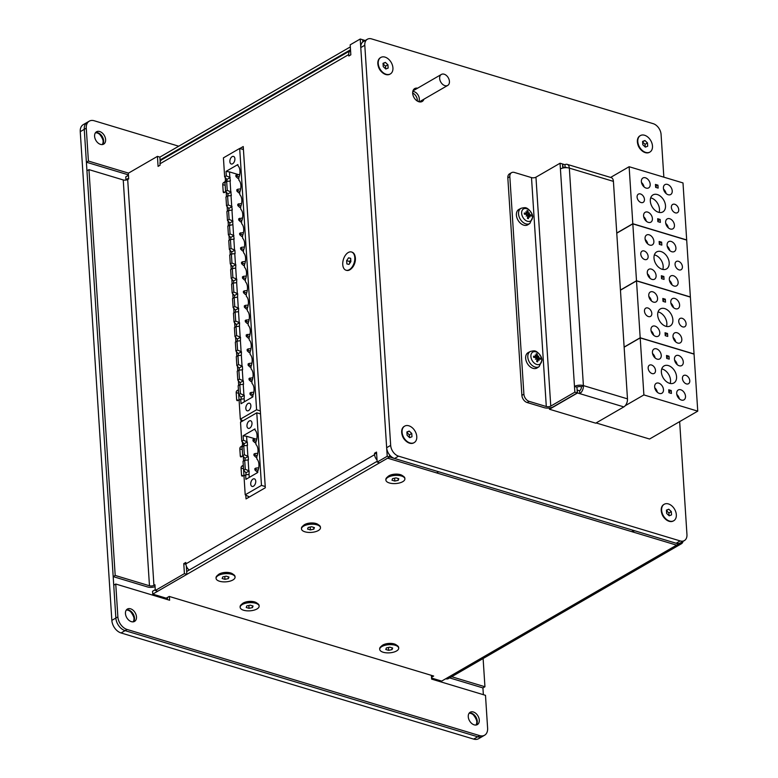 <?xml version="1.0" encoding="UTF-8"?>
<svg xmlns="http://www.w3.org/2000/svg" width="778" height="778" viewBox="0 0 778 778"><rect width="100%" height="100%" fill="white"/><g stroke="black" fill="none" stroke-linecap="round" stroke-linejoin="round"><path stroke-width="1.17" d="M483.109 658.519L484.937 686.75L451.639 676.724M449.635 677.891L482.924 687.917L484.937 686.75M155.25 589.695L152.546 591.261L152.731 594.12L166.2 598.175L169.215 596.434L433.667 676.043L431.498 677.288M350.324 46.904L159.889 157.107L160.19 161.834M128.458 175.293L125.754 176.859L125.939 179.718L126.639 179.932M152.731 594.12L387.648 458.174L676.588 545.145A6.341 4.328 59.9 0 0 679.398 544.921L448.498 678.552A6.341 4.328 59.9 0 1 445.687 678.776L441.671 681.1L431.557 678.056M257.829 603.689L256.516 602.775A8.091 3.482 176.3 0 0 243.281 603.008A8.091 3.482 176.3 0 0 242.318 603.699L241.131 604.769A9.511 4.094 -3.7 0 1 255.631 602.687A9.511 4.094 -3.7 0 1 257.829 603.689A9.511 4.094 -3.7 0 1 259.103 605.556A9.511 4.094 -3.7 0 1 259.093 605.848M233.76 574.699L232.437 573.785A8.091 3.482 176.3 0 0 219.202 574.018A8.091 3.482 176.3 0 0 218.239 574.709L217.052 575.778A9.511 4.094 -3.7 0 1 231.552 573.697A9.511 4.094 -3.7 0 1 233.76 574.699A9.511 4.094 -3.7 0 1 235.024 576.566A9.511 4.094 -3.7 0 1 235.024 576.858M403.588 476.418L402.265 475.504A8.091 3.482 176.3 0 0 389.029 475.737A8.091 3.482 176.3 0 0 388.076 476.428L386.88 477.498A9.511 4.094 -3.7 0 1 401.38 475.416A9.511 4.094 -3.7 0 1 403.588 476.418A9.511 4.094 -3.7 0 1 404.852 478.285A9.511 4.094 -3.7 0 1 404.852 478.577M319.175 525.267L317.852 524.353A8.091 3.482 176.3 0 0 304.616 524.586A8.091 3.482 176.3 0 0 303.663 525.276L302.467 526.346A9.511 4.094 -3.7 0 1 316.967 524.265A9.511 4.094 -3.7 0 1 319.175 525.267A9.511 4.094 -3.7 0 1 320.439 527.144A9.511 4.094 -3.7 0 1 320.439 527.426M397.402 645.701L396.09 644.787A8.091 3.482 176.3 0 0 382.854 645.02A8.091 3.482 176.3 0 0 381.891 645.711L380.705 646.781A9.511 4.094 -3.7 0 1 395.205 644.699A9.511 4.094 -3.7 0 1 397.402 645.701A9.511 4.094 -3.7 0 1 398.676 647.578A9.511 4.094 -3.7 0 1 398.667 647.86M350.508 49.753L160.073 159.967M128.642 178.152L125.939 179.718M186.681 571.509L377.126 461.305M632.514 531.88L634.517 530.722L678.601 543.987A6.341 4.328 59.9 0 0 681.402 543.764L679.398 544.921A6.341 4.328 -120.1 0 1 676.588 545.145L632.514 531.88L632.397 530.081M681.402 543.764A6.341 4.328 59.9 0 0 683.016 541.381M350.557 50.482A6.341 4.328 59.9 0 0 350.45 50.541A6.341 4.328 59.9 0 0 348.739 54.557L348.826 55.987L350.839 54.83L350.188 44.823L360.224 39.017L362.674 39.746L362.82 41.934L362.674 39.746L365.183 40.505M360.224 39.017L387.211 456.278L389.661 457.007L389.515 454.829L389.661 457.007L438.636 471.75L436.623 472.917L387.648 458.174L389.661 457.007L379.615 462.822L377.174 462.083L376.523 452.076L374.519 453.243L374.607 454.673A6.341 4.328 59.9 0 0 377.038 460.022M412.797 91.454A6.341 4.328 -120.1 0 1 418.165 95.198A6.341 4.328 -120.1 0 1 418.729 101.704M417.29 101.033A6.341 4.328 59.9 0 0 412.671 93.039M679.651 421.618L686.955 534.564A9.511 6.487 -120.1 0 1 684.377 540.584A9.511 6.487 -120.1 0 1 680.167 540.924L398.569 456.161A9.511 6.487 -120.1 0 1 390.673 445.376L364.794 45.26A9.511 6.487 -120.1 0 1 367.381 39.24A9.511 6.487 -120.1 0 1 371.592 38.9L653.18 123.663A9.511 6.487 -120.1 0 1 661.076 134.448L663.848 177.17M367.381 39.24L363.365 41.565A9.511 6.487 59.9 0 0 360.778 47.584L364.794 45.26M390.673 445.376L386.656 447.7L360.778 47.584M680.167 540.924L676.15 543.248A9.511 6.487 59.9 0 0 680.361 542.908L684.377 540.584M676.15 543.248L394.553 458.485L398.569 456.161M386.656 447.7A9.511 6.487 59.9 0 0 394.553 458.485M423.922 99.195A7.449 5.086 -120.1 0 1 422.172 101.49A7.449 5.086 -120.1 0 1 416.211 100.236A7.449 5.086 -120.1 0 1 412.68 93.302A7.449 5.086 -120.1 0 1 414.703 88.585A7.449 5.086 -120.1 0 1 417.572 88.206M413.984 442.721A9.511 6.487 -120.1 0 1 413.789 442.838A9.511 6.487 -120.1 0 1 405.503 440.611L405.085 440.192A7.926 5.407 -120.1 0 1 402.216 435.233L402.061 434.659A9.511 6.487 -120.1 0 1 401.681 432.393A9.511 6.487 -120.1 0 1 404.259 426.363A9.511 6.487 -120.1 0 1 404.463 426.256M649.698 152.177A9.511 6.487 -120.1 0 1 649.504 152.293A9.511 6.487 -120.1 0 1 641.218 150.066L640.8 149.648A7.926 5.407 -120.1 0 1 637.931 144.689L637.775 144.115A9.511 6.487 -120.1 0 1 637.386 141.849A9.511 6.487 -120.1 0 1 639.973 135.819A9.511 6.487 -120.1 0 1 640.177 135.712M673.544 520.852A9.511 6.487 -120.1 0 1 673.34 520.968A9.511 6.487 -120.1 0 1 665.064 518.741L664.645 518.323A7.926 5.407 -120.1 0 1 661.777 513.363L661.621 512.79A9.511 6.487 -120.1 0 1 661.232 510.524A9.511 6.487 -120.1 0 1 663.809 504.504A9.511 6.487 -120.1 0 1 664.013 504.387M390.148 74.046A9.511 6.487 -120.1 0 1 389.953 74.163A9.511 6.487 -120.1 0 1 381.667 71.936L381.249 71.518A7.926 5.407 -120.1 0 1 378.38 66.558L378.225 65.984A9.511 6.487 -120.1 0 1 377.836 63.718A9.511 6.487 -120.1 0 1 380.413 57.689A9.511 6.487 -120.1 0 1 380.617 57.582M507.83 177.851L509.833 176.694A6.341 4.328 -120.1 0 1 511.554 172.677L509.541 173.834A6.341 4.328 59.9 0 0 507.83 177.851L521.892 395.341A6.341 4.328 59.9 0 0 527.153 402.527L544.299 407.691A6.341 2.723 176.3 0 0 553.207 406.845L577.305 392.9L574.854 392.161L550.766 406.106A3.17 1.361 176.3 0 1 546.302 406.524L531.5 177.608A3.17 1.361 176.3 0 0 535.954 177.18L560.053 163.234L562.504 163.973L562.766 168.067M527.153 402.527L529.166 401.37A6.341 4.328 -120.1 0 1 523.895 394.183L521.892 395.341M509.833 176.694L523.895 394.183M529.166 401.37L546.302 406.524M511.554 172.677A6.341 4.328 -120.1 0 1 514.365 172.444L531.5 177.608M549.356 408.003L549.443 409.238L595.715 423.174L623.83 406.904A6.341 3.754 -73.2 0 0 627.476 398.861L583.403 385.596A6.341 3.754 106.8 0 1 581.711 391.704A6.341 3.754 106.8 0 1 579.756 393.639L579.571 390.78A3.17 1.877 -73.2 0 0 581.39 386.754L583.403 385.596A6.341 2.723 -3.7 0 0 574.485 386.442L560.053 163.234M566.724 167.688A3.17 1.877 -73.2 0 0 566.228 167.387A3.17 1.877 -73.2 0 0 565.129 167.571L564.945 164.712A6.341 3.754 106.8 0 1 567.006 164.314A6.341 3.754 106.8 0 1 567.143 164.352A6.341 3.754 106.8 0 1 569.331 168.106L613.414 181.371L627.476 398.861M613.414 181.371A6.341 3.754 -73.2 0 0 611.226 177.617L567.143 164.352M549.443 409.238L577.548 392.968L623.83 406.904M577.548 392.968L577.13 390.245M577.364 390.109L579.571 390.78M565.518 167.688L562.698 167.037M564.945 164.712L562.747 164.051L562.932 166.91M574.854 392.161L574.485 386.442L576.936 387.181L577.305 392.9M583.403 385.596L569.331 168.106A6.341 2.723 176.3 0 0 560.423 168.952M581.39 386.754A3.17 1.361 176.3 0 0 576.936 387.181M351.355 268.634L351.792 268.206A8.723 5.164 -73.2 0 0 355.215 256.857L355.079 256.263A9.511 5.631 106.8 0 1 355.283 257.771A9.511 5.631 106.8 0 1 351.355 268.634A9.511 5.631 106.8 0 1 346.521 270.365A9.511 5.631 106.8 0 1 346.278 270.287M115.193 575.448L113.189 576.615L86.942 170.781L88.955 169.623L115.193 575.448L149.473 585.766A3.17 1.361 176.3 0 0 153.927 585.348L154.939 584.764L155.308 590.483L157.749 591.222L186.866 574.368L184.415 573.629L155.308 590.483M184.415 573.629L183.773 563.632L185.777 562.465L185.874 563.894L374.607 454.673M387.211 456.278L377.174 462.083M348.739 54.557L159.996 163.779L160.093 165.208L158.08 166.375L157.438 156.368L159.889 157.107M153.927 585.348L127.689 179.514L128.691 178.93L128.321 173.222L157.438 156.368M244.311 475.63A1.585 0.934 -73.2 0 0 244.029 475.436A1.585 0.934 -73.2 0 0 243.485 475.533L242.629 476.019A1.585 0.934 106.8 0 1 242.075 476.117A1.585 0.934 106.8 0 1 241.53 475.173L241.073 468.025A1.585 0.934 106.8 0 1 241.977 466.022L242.833 465.526A1.585 0.934 -73.2 0 0 243.29 465.088M243.582 460.984L243.339 457.172A1.585 0.934 -73.2 0 0 242.785 456.229A1.585 0.934 -73.2 0 0 242.24 456.326L241.384 456.812A1.585 0.934 106.8 0 1 240.84 456.91A1.585 0.934 106.8 0 1 240.285 455.966L239.828 448.828A1.585 0.934 106.8 0 1 240.742 446.815L241.588 446.319A1.585 0.934 -73.2 0 0 242.503 444.306L242.347 441.875M241.054 421.909L240.908 419.585M239.313 400.067A1.585 0.934 -73.2 0 0 239.147 399.989A1.585 0.934 -73.2 0 0 238.603 400.077L237.747 400.573A1.585 0.934 106.8 0 1 237.202 400.66A1.585 0.934 106.8 0 1 236.648 399.727L236.191 392.579A1.585 0.934 106.8 0 1 237.105 390.566L237.951 390.079A1.585 0.934 -73.2 0 0 238.408 389.642M238.69 385.363L238.399 380.773M237.757 370.853L237.455 366.253M236.813 356.334L236.512 351.744M235.87 341.814L235.578 337.224M234.937 327.295L234.635 322.705M233.993 312.775L233.701 308.185M233.06 298.256L232.758 293.666M232.116 283.737L231.825 279.146M231.183 269.217L230.881 264.627M230.239 254.698L229.948 250.108M229.306 240.188L229.004 235.588M228.362 225.669L228.071 221.078M227.429 211.149L227.127 206.559M226.486 196.63L226.242 192.925A1.585 0.934 -73.2 0 0 225.698 191.991A1.585 0.934 -73.2 0 0 225.153 192.078L224.297 192.574A1.585 0.934 106.8 0 1 223.743 192.662A1.585 0.934 106.8 0 1 223.198 191.719L222.741 184.581A1.585 0.934 106.8 0 1 223.646 182.567L224.502 182.071A1.585 0.934 -73.2 0 0 225.416 180.068L225.25 177.52M239.848 148.491L243.242 146.536L265.308 487.767L246.033 498.922L245.79 495.207M155.055 586.67A6.341 2.723 -3.7 0 1 147.47 586.933L113.189 576.615M88.955 169.623L123.235 179.942L149.473 585.766M127.689 179.514A3.17 1.361 -3.7 0 1 123.235 179.942M189.2 570.06A6.341 4.328 -120.1 0 1 185.874 563.894M186.331 566.044L186.866 574.368M243.514 468.57A1.585 0.934 -73.2 0 0 243.514 468.764L243.952 475.416M248.289 496.617L248.347 497.589M243.378 148.608L242.298 149.23M225.182 185.115A1.585 0.934 -73.2 0 0 225.182 185.32L225.62 191.972M238.632 393.123A1.585 0.934 -73.2 0 0 238.642 393.318L239.07 399.97M242.269 449.363A1.585 0.934 -73.2 0 0 242.279 449.558L242.707 456.219M159.996 163.779A6.341 4.328 -120.1 0 1 161.717 159.762L350.45 50.541M185.903 564.274L183.773 563.632M376.64 453.885L374.519 453.243M473.666 739.1A11.106 7.576 59.9 0 0 478.587 738.701L482.603 736.387A11.106 7.576 -120.1 0 1 477.682 736.776A11.106 7.576 59.9 0 0 482.603 736.387L484.606 735.22A11.106 7.576 -120.1 0 1 479.695 735.618L473.666 739.1L121.067 632.961L125.083 630.637L477.682 736.776L125.083 630.637A11.106 7.576 -120.1 0 1 115.864 618.053A11.106 7.576 59.9 0 0 125.083 630.637L127.086 629.47L479.695 735.618M483.362 694.686L482.924 687.917M128.428 174.865L86.387 162.213L84.267 129.343L86.27 128.185A11.106 7.576 -120.1 0 1 89.275 121.154L83.256 124.636A11.106 7.576 59.9 0 0 80.251 131.667L84.267 129.343A11.106 7.576 -120.1 0 1 87.272 122.311A11.106 7.576 59.9 0 0 84.267 129.343L115.864 618.053L111.847 620.377A11.106 7.576 59.9 0 0 121.067 632.961M95.636 132.532A7.138 4.862 -120.1 0 1 102.317 136.675A7.138 4.862 -120.1 0 1 102.579 144.533A7.138 4.862 59.9 0 0 102.317 136.675A7.138 4.862 59.9 0 0 95.636 132.532M126.493 609.816A7.138 4.862 -120.1 0 1 133.174 613.949A7.138 4.862 -120.1 0 1 133.437 621.807A7.138 4.862 59.9 0 0 134.477 618.053A7.138 4.862 59.9 0 0 126.493 609.816M469.299 713.008A7.138 4.862 -120.1 0 1 475.98 717.141A7.138 4.862 -120.1 0 1 476.243 724.999A7.138 4.862 59.9 0 0 477.284 721.245A7.138 4.862 59.9 0 0 469.299 713.008M80.251 131.667L111.847 620.377M103.007 140.215A12.691 8.655 59.9 0 0 99.584 134.312M133.874 617.499A12.691 8.655 59.9 0 0 130.451 611.586M476.681 720.691A12.691 8.655 59.9 0 0 473.257 714.778M95.441 132.785A7.138 4.862 -120.1 0 1 100.236 134.895A7.138 4.862 -120.1 0 1 102.813 139.359A7.138 4.862 -120.1 0 1 103.104 141.061A7.138 4.862 -120.1 0 1 102.268 144.572M126.308 610.059A7.138 4.862 -120.1 0 1 131.103 612.179A7.138 4.862 -120.1 0 1 133.68 616.643A7.138 4.862 -120.1 0 1 133.972 618.345A7.138 4.862 -120.1 0 1 133.126 621.855M469.115 713.251A7.138 4.862 -120.1 0 1 473.909 715.371A7.138 4.862 -120.1 0 1 476.486 719.835A7.138 4.862 -120.1 0 1 476.778 721.537A7.138 4.862 -120.1 0 1 475.932 725.047M431.382 675.353L431.625 679.106L485.491 695.328L487.611 728.189A11.106 7.576 -120.1 0 1 484.606 735.22M169.371 596.483L169.614 600.237L115.747 584.025L113.744 585.182L115.864 618.053L117.877 616.896A11.106 7.576 -120.1 0 0 127.086 629.47M167.494 599.605L167.358 597.504M115.747 584.025L117.877 616.896M136.481 616.886A7.138 4.862 -120.1 0 1 134.545 621.408A7.138 4.862 -120.1 0 1 126.756 617.664A7.138 4.862 -120.1 0 1 127.398 609.048A7.138 4.862 -120.1 0 1 133.106 610.253A7.138 4.862 -120.1 0 1 136.481 616.886M479.287 720.078A7.138 4.862 -120.1 0 1 477.352 724.6A7.138 4.862 -120.1 0 1 469.562 720.856A7.138 4.862 -120.1 0 1 470.204 712.24A7.138 4.862 -120.1 0 1 475.912 713.445A7.138 4.862 -120.1 0 1 479.287 720.078M89.275 121.154A11.106 7.576 -120.1 0 1 94.196 120.755L178.726 146.206M86.387 162.213L88.4 161.046L128.496 173.115M86.27 128.185L88.4 161.046M94.595 136.296A7.138 4.862 -120.1 0 1 96.53 131.774A7.138 4.862 -120.1 0 1 104.32 135.518A7.138 4.862 -120.1 0 1 103.678 144.124A7.138 4.862 -120.1 0 1 97.979 142.928A7.138 4.862 -120.1 0 1 94.595 136.296M444.17 74.211A6.341 4.328 -120.1 0 1 449.081 79.57A6.341 4.328 -120.1 0 1 447.72 85.424A6.341 4.328 -120.1 0 1 444.909 85.648A6.341 4.328 -120.1 0 1 439.998 80.299A6.341 4.328 -120.1 0 1 441.359 74.445A6.341 4.328 -120.1 0 1 444.17 74.211M240.149 607.073A9.511 4.094 -3.7 0 1 240.11 606.791A9.511 4.094 -3.7 0 1 241.131 604.769M246.811 605.897L250.234 605.158L253.064 606.013L252.471 607.599L249.048 608.328L246.218 607.482L246.811 605.897M249.048 608.328L248.863 605.449M252.471 607.599L252.354 605.799M243.621 610.234A9.511 4.094 -3.7 0 1 240.149 607.355A9.511 4.094 -3.7 0 1 245.459 603.29A9.511 4.094 -3.7 0 1 255.67 603.261A9.511 4.094 -3.7 0 1 259.142 606.13A9.511 4.094 -3.7 0 1 253.823 610.205A9.511 4.094 -3.7 0 1 243.621 610.234M379.722 649.085A9.511 4.094 -3.7 0 1 379.683 648.803A9.511 4.094 -3.7 0 1 380.705 646.781M386.384 647.909L389.807 647.17L392.637 648.025L392.044 649.611L388.621 650.35L385.791 649.494L386.384 647.909M388.621 650.35L388.436 647.471M392.044 649.611L391.927 647.811M383.194 652.246A9.511 4.094 -3.7 0 1 379.722 649.377A9.511 4.094 -3.7 0 1 385.032 645.302A9.511 4.094 -3.7 0 1 395.234 645.273A9.511 4.094 -3.7 0 1 398.706 648.142A9.511 4.094 -3.7 0 1 393.396 652.217A9.511 4.094 -3.7 0 1 383.194 652.246M216.08 578.083A9.511 4.094 -3.7 0 1 216.031 577.801A9.511 4.094 -3.7 0 1 217.052 575.778M222.741 576.906L226.165 576.167L228.985 577.023L228.392 578.608L224.978 579.347L222.148 578.492L222.741 576.906M224.978 579.347L224.784 576.469M228.392 578.608L228.275 576.809M219.542 581.244A9.511 4.094 -3.7 0 1 216.07 578.375A9.511 4.094 -3.7 0 1 221.39 574.3A9.511 4.094 -3.7 0 1 231.591 574.271A9.511 4.094 -3.7 0 1 235.063 577.14A9.511 4.094 -3.7 0 1 229.753 581.215A9.511 4.094 -3.7 0 1 219.542 581.244M301.494 528.651A9.511 4.094 -3.7 0 1 301.456 528.369A9.511 4.094 -3.7 0 1 302.467 526.346M308.156 527.474L311.579 526.735L314.409 527.591L313.816 529.176L310.393 529.915L307.563 529.059L308.156 527.474M310.393 529.915L310.208 527.037M313.816 529.176L313.699 527.377M304.957 531.812A9.511 4.094 -3.7 0 1 301.485 528.943A9.511 4.094 -3.7 0 1 306.804 524.868A9.511 4.094 -3.7 0 1 317.006 524.839A9.511 4.094 -3.7 0 1 320.478 527.708A9.511 4.094 -3.7 0 1 315.168 531.782A9.511 4.094 -3.7 0 1 304.957 531.812M385.907 479.802A9.511 4.094 -3.7 0 1 385.869 479.52A9.511 4.094 -3.7 0 1 386.88 477.498M392.569 478.626L395.992 477.887L398.822 478.742L398.229 480.327L394.806 481.067L391.976 480.211L392.569 478.626M394.806 481.067L394.621 478.178M398.229 480.327L398.112 478.528M389.37 482.963A9.511 4.094 -3.7 0 1 385.898 480.084A9.511 4.094 -3.7 0 1 391.217 476.019A9.511 4.094 -3.7 0 1 401.419 475.99A9.511 4.094 -3.7 0 1 404.891 478.859A9.511 4.094 -3.7 0 1 399.581 482.934A9.511 4.094 -3.7 0 1 389.37 482.963M672.999 336.573A5.709 3.89 59.9 0 0 675.703 341.882A5.709 3.89 59.9 0 0 680.273 342.845A5.709 3.89 59.9 0 0 680.779 335.95A5.709 3.89 59.9 0 0 674.555 332.965A5.709 3.89 59.9 0 0 672.999 336.573M675.683 341.863A5.709 3.89 59.9 0 0 673.116 337.428M640.197 337.905L694.064 354.126L690.368 296.963L636.501 280.751L640.197 337.905L624.131 347.202M644.466 311.171A4.756 3.248 59.9 0 0 646.722 315.596A4.756 3.248 59.9 0 0 650.525 316.393A4.756 3.248 59.9 0 0 650.953 310.655A4.756 3.248 59.9 0 0 645.759 308.156A4.756 3.248 59.9 0 0 644.466 311.171M657.692 315.148A9.832 6.71 59.9 0 0 662.35 324.29A9.832 6.71 59.9 0 0 670.208 325.953A9.832 6.71 59.9 0 0 671.083 314.079A9.832 6.71 59.9 0 0 660.357 308.924A9.832 6.71 59.9 0 0 657.692 315.148M663.021 301.368L665.521 302.127L665.326 299.209L662.827 298.46L663.021 301.368M667.738 336.417L667.543 333.499L665.044 332.751L665.239 335.668L667.738 336.417M670.782 302.282A5.709 3.89 59.9 0 0 673.485 307.592A5.709 3.89 59.9 0 0 678.056 308.545A5.709 3.89 59.9 0 0 678.562 301.66A5.709 3.89 59.9 0 0 672.338 298.664A5.709 3.89 59.9 0 0 670.782 302.282M648.745 295.65A5.709 3.89 59.9 0 0 651.449 300.95A5.709 3.89 59.9 0 0 656.019 301.913A5.709 3.89 59.9 0 0 656.525 295.027A5.709 3.89 59.9 0 0 650.291 292.032A5.709 3.89 59.9 0 0 648.745 295.65M650.962 329.94A5.709 3.89 59.9 0 0 653.666 335.25A5.709 3.89 59.9 0 0 658.237 336.213A5.709 3.89 59.9 0 0 658.742 329.318A5.709 3.89 59.9 0 0 652.509 326.322A5.709 3.89 59.9 0 0 650.962 329.94M678.747 321.489A4.756 3.248 59.9 0 0 681.003 325.914A4.756 3.248 59.9 0 0 684.805 326.711A4.756 3.248 59.9 0 0 685.233 320.974A4.756 3.248 59.9 0 0 680.04 318.474A4.756 3.248 59.9 0 0 678.747 321.489M666.483 326.459A9.832 6.71 59.9 0 0 658.062 311.91M665.326 299.209L662.973 300.571M667.543 333.499L665.19 334.871M673.466 307.563A5.709 3.89 59.9 0 0 670.899 303.128M651.429 300.93A5.709 3.89 59.9 0 0 648.862 296.496M653.646 335.23A5.709 3.89 59.9 0 0 651.079 330.796M620.436 290.048L636.501 280.751M676.695 393.59A5.709 3.89 59.9 0 0 679.389 398.9A5.709 3.89 59.9 0 0 683.959 399.863A5.709 3.89 59.9 0 0 684.465 392.968A5.709 3.89 59.9 0 0 678.241 389.973A5.709 3.89 59.9 0 0 676.695 393.59M679.369 398.881A5.709 3.89 59.9 0 0 676.802 394.446M643.883 394.923L697.749 411.144L694.054 353.98L640.187 337.769L643.883 394.923L625.201 405.737M648.162 368.189A4.756 3.248 59.9 0 0 650.408 372.613A4.756 3.248 59.9 0 0 654.21 373.411A4.756 3.248 59.9 0 0 654.638 367.673A4.756 3.248 59.9 0 0 649.445 365.174A4.756 3.248 59.9 0 0 648.162 368.189M661.378 372.166A9.832 6.71 59.9 0 0 666.036 381.308A9.832 6.71 59.9 0 0 673.894 382.961A9.832 6.71 59.9 0 0 674.779 371.096A9.832 6.71 59.9 0 0 664.042 365.942A9.832 6.71 59.9 0 0 661.378 372.166M666.707 358.386L669.206 359.135L669.012 356.227L666.522 355.468L666.707 358.386M671.424 393.435L671.229 390.517L668.74 389.768L668.924 392.686L671.424 393.435M674.468 359.3A5.709 3.89 59.9 0 0 677.171 364.6A5.709 3.89 59.9 0 0 681.742 365.563A5.709 3.89 59.9 0 0 682.248 358.668A5.709 3.89 59.9 0 0 676.024 355.682A5.709 3.89 59.9 0 0 674.468 359.3M652.431 352.658A5.709 3.89 59.9 0 0 655.134 357.968A5.709 3.89 59.9 0 0 659.705 358.93A5.709 3.89 59.9 0 0 660.211 352.035A5.709 3.89 59.9 0 0 653.987 349.05A5.709 3.89 59.9 0 0 652.431 352.658M654.648 386.958A5.709 3.89 59.9 0 0 657.352 392.268A5.709 3.89 59.9 0 0 661.922 393.23A5.709 3.89 59.9 0 0 662.428 386.335A5.709 3.89 59.9 0 0 656.204 383.34A5.709 3.89 59.9 0 0 654.648 386.958M682.442 378.507A4.756 3.248 59.9 0 0 684.689 382.932A4.756 3.248 59.9 0 0 688.491 383.729A4.756 3.248 59.9 0 0 688.919 377.991A4.756 3.248 59.9 0 0 683.726 375.492A4.756 3.248 59.9 0 0 682.442 378.507M697.749 411.144L649.562 439.025L596.113 422.94M670.169 383.476A9.832 6.71 59.9 0 0 661.747 368.918M669.012 356.227L666.658 357.588M671.229 390.517L668.876 391.888M677.152 364.581A5.709 3.89 59.9 0 0 674.584 360.146M655.115 357.948A5.709 3.89 59.9 0 0 652.548 353.513M657.332 392.248A5.709 3.89 59.9 0 0 654.765 387.814M624.121 347.066L640.187 337.769M669.313 279.555A5.709 3.89 59.9 0 0 672.017 284.865A5.709 3.89 59.9 0 0 676.588 285.827A5.709 3.89 59.9 0 0 677.093 278.932A5.709 3.89 59.9 0 0 670.86 275.947A5.709 3.89 59.9 0 0 669.313 279.555M671.998 284.845A5.709 3.89 59.9 0 0 669.43 280.411M636.511 280.897L690.378 297.108L686.682 239.945L632.815 223.733L636.511 280.897L620.445 290.184M640.78 254.153A4.756 3.248 59.9 0 0 643.036 258.578A4.756 3.248 59.9 0 0 646.839 259.375A4.756 3.248 59.9 0 0 647.267 253.638A4.756 3.248 59.9 0 0 642.074 251.148A4.756 3.248 59.9 0 0 640.78 254.153M654.006 258.14A9.832 6.71 59.9 0 0 658.665 267.282A9.832 6.71 59.9 0 0 666.522 268.935A9.832 6.71 59.9 0 0 667.398 257.061A9.832 6.71 59.9 0 0 656.671 251.907A9.832 6.71 59.9 0 0 654.006 258.14M659.336 244.36L661.835 245.109L661.64 242.191L659.141 241.443L659.336 244.36M664.052 279.399L663.858 276.491L661.358 275.733L661.553 278.65L664.052 279.399M667.096 245.264A5.709 3.89 59.9 0 0 669.8 250.574A5.709 3.89 59.9 0 0 674.37 251.527A5.709 3.89 59.9 0 0 674.876 244.642A5.709 3.89 59.9 0 0 668.642 241.647A5.709 3.89 59.9 0 0 667.096 245.264M645.059 238.632A5.709 3.89 59.9 0 0 647.763 243.942A5.709 3.89 59.9 0 0 652.324 244.895A5.709 3.89 59.9 0 0 652.839 238.01A5.709 3.89 59.9 0 0 646.606 235.014A5.709 3.89 59.9 0 0 645.059 238.632M647.277 272.922A5.709 3.89 59.9 0 0 649.98 278.232A5.709 3.89 59.9 0 0 654.541 279.195A5.709 3.89 59.9 0 0 655.057 272.3A5.709 3.89 59.9 0 0 648.823 269.314A5.709 3.89 59.9 0 0 647.277 272.922M675.061 264.471A4.756 3.248 59.9 0 0 677.317 268.896A4.756 3.248 59.9 0 0 681.12 269.703A4.756 3.248 59.9 0 0 681.547 263.956A4.756 3.248 59.9 0 0 676.354 261.466A4.756 3.248 59.9 0 0 675.061 264.471M662.798 269.441A9.832 6.71 59.9 0 0 654.376 254.892M661.64 242.191L659.277 243.563M663.858 276.491L661.495 277.853M669.78 250.555A5.709 3.89 59.9 0 0 667.213 246.12M647.743 243.913A5.709 3.89 59.9 0 0 645.176 239.478M649.961 278.213A5.709 3.89 59.9 0 0 647.393 273.778M616.75 233.03L632.815 223.733M665.628 222.547A5.709 3.89 59.9 0 0 668.331 227.847A5.709 3.89 59.9 0 0 672.892 228.81A5.709 3.89 59.9 0 0 673.408 221.915A5.709 3.89 59.9 0 0 667.174 218.929A5.709 3.89 59.9 0 0 665.628 222.547M668.312 227.828A5.709 3.89 59.9 0 0 665.744 223.393M632.825 223.879L686.692 240.091L682.996 182.937L629.13 166.716L632.825 223.879L616.76 233.176M637.094 197.135A4.756 3.248 59.9 0 0 639.351 201.56A4.756 3.248 59.9 0 0 643.153 202.368A4.756 3.248 59.9 0 0 643.581 196.62A4.756 3.248 59.9 0 0 638.388 194.13A4.756 3.248 59.9 0 0 637.094 197.135M650.32 201.123A9.832 6.71 59.9 0 0 654.969 210.264A9.832 6.71 59.9 0 0 662.837 211.917A9.832 6.71 59.9 0 0 663.712 200.043A9.832 6.71 59.9 0 0 652.985 194.899A9.832 6.71 59.9 0 0 650.32 201.123M655.65 187.342L658.139 188.091L657.955 185.174L655.455 184.425L655.65 187.342M660.357 222.382L660.172 219.474L657.673 218.715L657.867 221.633L660.357 222.382M663.41 188.247A5.709 3.89 59.9 0 0 666.114 193.557A5.709 3.89 59.9 0 0 670.675 194.519A5.709 3.89 59.9 0 0 671.19 187.624A5.709 3.89 59.9 0 0 664.957 184.629A5.709 3.89 59.9 0 0 663.41 188.247M641.373 181.614A5.709 3.89 59.9 0 0 644.077 186.924A5.709 3.89 59.9 0 0 648.638 187.887A5.709 3.89 59.9 0 0 649.153 180.992A5.709 3.89 59.9 0 0 642.92 177.997A5.709 3.89 59.9 0 0 641.373 181.614M643.591 215.905A5.709 3.89 59.9 0 0 646.294 221.215A5.709 3.89 59.9 0 0 650.855 222.177A5.709 3.89 59.9 0 0 651.371 215.282A5.709 3.89 59.9 0 0 645.137 212.297A5.709 3.89 59.9 0 0 643.591 215.905M671.375 207.463A4.756 3.248 59.9 0 0 673.631 211.879A4.756 3.248 59.9 0 0 677.434 212.686A4.756 3.248 59.9 0 0 677.862 206.938A4.756 3.248 59.9 0 0 672.669 204.449A4.756 3.248 59.9 0 0 671.375 207.463M659.112 212.423A9.832 6.71 59.9 0 0 650.69 197.875M657.955 185.174L655.591 186.545M660.172 219.474L657.809 220.835M666.094 193.537A5.709 3.89 59.9 0 0 663.527 189.103M644.058 186.905A5.709 3.89 59.9 0 0 641.49 182.47M646.275 221.195A5.709 3.89 59.9 0 0 643.707 216.761M610.604 177.433L629.13 166.716M244.35 401.788L244.166 398.783L240.752 399.24L241.034 403.714L252.899 396.848L252.821 395.749A10.464 6.195 -73.2 0 0 252.023 383.437L251.887 381.23A10.464 6.195 -73.2 0 0 251.09 368.918L250.944 366.71A10.464 6.195 -73.2 0 0 250.146 354.398L250.01 352.191A10.464 6.195 -73.2 0 0 249.213 339.879L249.067 337.671A10.464 6.195 -73.2 0 0 248.27 325.36L248.133 323.152A10.464 6.195 -73.2 0 0 247.336 310.84L247.19 308.633A10.464 6.195 -73.2 0 0 246.393 296.321L246.247 294.123A10.464 6.195 -73.2 0 0 245.459 281.801L245.313 279.603A10.464 6.195 -73.2 0 0 244.516 267.292L244.37 265.084A10.464 6.195 -73.2 0 0 243.572 252.772L243.436 250.565A10.464 6.195 -73.2 0 0 242.639 238.253L242.493 236.045A10.464 6.195 -73.2 0 0 241.695 223.733L241.559 221.526A10.464 6.195 -73.2 0 0 240.762 209.214L240.616 207.006A10.464 6.195 -73.2 0 0 239.819 194.695L239.682 192.487A10.464 6.195 -73.2 0 0 238.885 180.175L238.739 177.968A10.464 6.195 -73.2 0 0 237.942 165.656L237.874 164.557L226.019 171.413L226.301 175.886L229.841 177.335L229.491 171.909L238.233 174.544M244.263 395.321L241.034 397.188L238.729 394.621L240.392 393.668L244.263 395.321L244.166 398.783M240.752 399.24L239.089 400.193L240.324 419.186L256.584 409.773L239.682 148.442L223.422 157.856L224.648 176.849L226.301 175.886M250.856 405.562A3.968 2.344 -73.2 0 0 249.485 403.218A3.968 2.344 -73.2 0 0 246.101 406.34A3.968 2.344 -73.2 0 0 247.2 410.813A3.968 2.344 -73.2 0 0 249.757 409.442A3.968 2.344 -73.2 0 0 250.856 405.562M252.85 395.671L252.004 396.167L252.869 396.42M253.832 392.19L250.886 392.482L250.973 393.814L250.039 394.349L252.004 396.167M250.973 393.814L253.21 394.689M242.892 420.849L240.324 419.186M260.338 410.91L256.584 409.773M248.075 348.933L247.141 349.468L247.229 350.79L248.163 350.256L248.075 348.933L251.012 348.632M250.039 352.113L249.184 352.609L247.229 350.79M250.973 366.632L250.127 367.128L250.993 367.391M238.729 394.621L238.156 385.674L239.809 384.721L243.553 384.254L243.329 380.802L240.091 382.669L237.796 380.102L239.449 379.149L243.329 380.802M241.161 399.182L241.034 397.188M240.392 393.668L239.809 384.721M243.922 395.107L243.222 384.274M250.127 367.128L248.163 365.31L249.096 364.775L251.333 365.65M251.916 381.152L251.061 381.648L249.106 379.829L249.018 378.507L252.889 377.67M251.061 381.648L251.926 381.901M249.106 379.829L250.039 379.294L252.266 380.17M250.039 394.349L249.962 393.026L250.886 392.482M248.163 323.084L247.307 323.57L245.352 321.761L246.276 321.217L248.513 322.092M249.952 377.962L250.039 379.294M249.184 352.609L250.049 352.872M248.163 350.256L250.39 351.131M251.946 363.112L249.009 363.443L249.096 364.775M249.009 363.443L248.075 363.987L248.163 365.31M249.096 337.603L248.25 338.09L246.286 336.281L246.198 334.948L250.069 334.112M247.307 323.57L248.172 323.833M248.25 338.09L249.116 338.352M246.286 336.281L247.219 335.736L249.456 336.611M247.219 335.736L247.132 334.414M246.276 294.045L245.43 294.531L246.295 294.794M247.258 290.515L244.321 290.855L244.399 292.178L246.636 293.063M245.352 321.761L245.264 320.429L249.135 319.593M246.276 321.217L246.198 319.894M245.255 305.375L244.321 305.91L244.409 307.242L245.342 306.697L245.255 305.375L248.192 305.073M247.219 308.565L246.373 309.051L247.229 309.313M246.373 309.051L244.409 307.242M245.342 306.697L247.579 307.573M244.321 290.855L243.388 291.39L243.475 292.723L244.399 292.178M245.43 294.531L243.475 292.723M243.436 149.58L239.682 148.442M242.046 366.068L239.157 368.15L236.852 365.592L236.279 356.645L237.932 355.682L238.515 364.629L242.046 366.068L241.345 355.235L237.932 355.682M236.852 365.592L238.515 364.629M239.157 368.15L239.284 370.143M242.386 366.282L242.61 369.745L238.875 370.202L237.212 371.164L237.796 380.102M240.227 384.663L240.091 382.669M239.449 379.149L238.875 370.202M242.979 380.588L242.279 369.754M241.452 351.763L238.214 353.63L235.919 351.072L237.572 350.11L241.452 351.763L241.345 355.235M235.919 351.072L235.335 342.126L236.989 341.163L237.572 350.11M241.102 351.549L240.402 340.715L236.989 341.163M240.509 337.244L237.28 339.12L234.975 336.553L236.629 335.59L240.509 337.244L240.402 340.715M238.214 353.63L238.35 355.634M234.975 336.553L234.402 327.606L236.055 326.643L236.629 335.59M240.169 337.03L239.468 326.196L236.055 326.643M239.575 322.724L236.337 324.601L234.042 322.034L235.695 321.071L239.575 322.724L239.468 326.196M237.28 339.12L237.407 341.114M234.042 322.034L233.458 313.087L235.112 312.124L235.695 321.071M239.225 322.51L238.525 311.677L235.112 312.124M238.632 308.205L235.403 310.082L233.099 307.514L234.752 306.551L238.632 308.205L238.525 311.677M236.337 324.601L236.463 326.595M233.099 307.514L232.525 298.567L234.178 297.614L234.752 306.551M238.292 308L237.591 297.157L234.178 297.614M237.689 293.695L234.46 295.562L232.155 292.995L233.818 292.032L237.689 293.695L237.591 297.157M235.53 312.075L235.403 310.082M243.465 250.487L242.619 250.983L243.475 251.236M232.155 292.995L231.581 284.048L233.235 283.095L233.818 292.032M237.348 293.481L236.648 282.638L233.235 283.095M233.653 283.036L233.526 281.043L231.222 278.475L232.875 277.522L236.755 279.176L236.648 282.638M234.46 295.562L234.586 297.556M243.465 277.668L243.378 276.336L242.444 276.88L242.532 278.203L243.465 277.668L245.692 278.543M245.342 279.526L244.496 280.022L245.352 280.274M244.496 280.022L242.532 278.203M236.755 279.176L233.526 281.043M242.435 261.816L241.511 262.361L241.588 263.684L242.522 263.149L242.435 261.816L245.381 261.476M231.776 253.998L231.649 252.004L229.345 249.437L230.998 248.483L234.878 250.137L235.102 253.589L231.358 254.056L229.704 255.009L230.278 263.956L231.941 263.003L231.358 254.056M234.878 250.137L231.649 252.004M243.378 276.336L246.315 276.034M244.399 265.006L243.553 265.502L241.588 263.684M242.522 263.149L244.759 264.024M231.222 278.475L230.638 269.528L232.301 268.575L232.875 277.522M236.415 278.962L235.715 268.118L232.301 268.575M231.941 263.003L235.812 264.656L235.715 268.118M243.553 265.502L244.418 265.755M232.71 268.517L232.583 266.523L230.278 263.956M235.812 264.656L232.583 266.523M235.471 264.442L234.771 253.609M242.619 250.983L240.655 249.164L241.588 248.629L243.815 249.505M230.833 239.478L230.706 237.484L228.401 234.917L230.064 233.964L233.594 235.403L232.894 224.57L227.828 225.98L228.401 234.917M233.594 235.403L234.159 239.079L230.424 239.536L228.761 240.499L229.345 249.437M233.935 235.617L230.706 237.484M230.998 248.483L230.424 239.536M234.538 249.923L233.838 239.089M240.655 249.164L240.567 247.842L241.501 247.297L244.438 247.005M241.501 247.297L241.588 248.629M242.522 235.967L241.676 236.463L239.712 234.645L239.634 233.322L243.504 232.486M241.676 236.463L242.542 236.726M239.712 234.645L240.645 234.11L242.882 234.985M229.841 177.335L230.405 181.002L226.67 181.459L225.007 182.422L225.591 191.369L227.244 190.406L226.67 181.459M227.244 190.406L230.774 191.845L230.074 181.011M230.774 191.845L231.348 195.521L227.604 195.978L225.951 196.941L226.524 205.888L228.187 204.925L231.718 206.364L231.017 195.531M231.718 206.364L232.282 210.041L228.547 210.498L226.884 211.46L227.468 220.407L229.121 219.445L232.661 220.884L231.951 210.05M232.661 220.884L232.894 224.57M240.645 206.929L239.799 207.425L237.835 205.606L237.757 204.283L241.627 203.447M241.588 221.448L240.733 221.944L238.778 220.125L238.69 218.803L242.571 217.928M240.733 221.944L241.598 222.207M228.022 195.93L227.886 193.936L225.591 191.369M231.124 192.059L227.886 193.936M238.778 220.125L239.712 219.591L241.939 220.466M240.558 232.778L240.645 234.11M230.064 233.964L229.481 225.017M239.799 207.425L240.665 207.687M233.001 221.098L229.763 222.965L227.468 220.407M229.899 224.959L229.763 222.965M237.835 205.606L238.768 205.071L241.005 205.946M239.712 192.419L238.856 192.905L239.721 193.168M239.712 219.591L239.624 218.268M229.121 219.445L228.547 210.498M232.058 206.578L228.829 208.455L226.524 205.888M228.187 204.925L227.604 195.978M238.856 192.905L236.901 191.096L237.835 190.552L240.062 191.427M228.829 208.455L228.956 210.449M237.835 190.552L237.747 189.229L236.813 189.764L236.901 191.096M238.681 203.748L238.768 205.071M234.898 158.751A3.968 2.344 -73.2 0 0 233.526 156.407A3.968 2.344 -73.2 0 0 230.132 159.529A3.968 2.344 -73.2 0 0 231.241 164.002A3.968 2.344 -73.2 0 0 233.799 162.631A3.968 2.344 -73.2 0 0 234.898 158.751M230.181 177.54L226.952 179.417L227.079 181.41M226.952 179.417L224.648 176.849M240.684 188.889L237.747 189.229M238.768 177.899L237.922 178.386L235.958 176.577L236.891 176.032L239.128 176.907M237.922 178.386L238.788 178.648M239.741 174.369L235.87 175.244L235.958 176.577M236.891 176.032L236.804 174.71M226.019 171.413L229.491 171.909M249.242 477.41L249.048 474.405L245.634 474.862L245.926 479.336L257.781 472.47L257.713 471.371A10.464 6.195 -73.2 0 0 256.915 459.059L256.779 456.851A10.464 6.195 -73.2 0 0 255.981 444.539L255.836 442.332A10.464 6.195 -73.2 0 0 255.038 430.02L254.97 428.911L243.115 435.777L243.397 440.251L246.937 441.69L246.587 436.273L255.33 438.899M246.052 474.804L245.926 472.81L243.621 470.243L245.274 469.29L249.154 470.943L249.048 474.405M245.634 474.862L243.981 475.815L245.206 494.808L261.476 485.394L265.23 486.532M255.748 481.183A3.968 2.344 -73.2 0 0 254.377 478.84A3.968 2.344 -73.2 0 0 250.993 481.961A3.968 2.344 -73.2 0 0 252.091 486.435A3.968 2.344 -73.2 0 0 254.649 485.064A3.968 2.344 -73.2 0 0 255.748 481.183M257.742 471.293L256.896 471.789L257.761 472.042M249.154 470.943L245.926 472.81M258.714 467.811L255.777 468.103L255.865 469.435L254.931 469.97L256.896 471.789M255.865 469.435L258.101 470.311M249.427 496.967L245.206 494.808M245.109 460.284L244.982 458.291L242.687 455.723L242.104 446.786L243.757 445.823L247.501 445.366L247.278 441.904L244.049 443.771L241.744 441.214L240.519 422.221L256.779 412.807L261.476 485.394M242.687 455.723L244.341 454.77L248.221 456.423L248.445 459.876L244.7 460.343L243.047 461.296L243.621 470.243M248.221 456.423L244.982 458.291M245.274 469.29L244.7 460.343M248.814 470.729L248.114 459.895M254.844 453.584L253.91 454.128L253.998 455.451L254.921 454.916L254.844 453.584L257.79 453.253M255.865 442.254L255.019 442.75L253.054 440.931L252.967 439.609L256.837 438.773M256.808 456.774L255.952 457.269L256.818 457.522M255.952 457.269L253.998 455.451M254.921 454.916L257.158 455.791M254.931 469.97L254.844 468.648L255.777 468.103M247.871 456.209L247.171 445.376M241.744 441.214L243.397 440.251M251.984 423.106A3.968 2.344 -73.2 0 0 250.623 420.762A3.968 2.344 -73.2 0 0 247.229 423.884A3.968 2.344 -73.2 0 0 248.338 428.357A3.968 2.344 -73.2 0 0 250.895 426.986A3.968 2.344 -73.2 0 0 251.984 423.106M255.019 442.75L255.874 443.013M253.054 440.931L253.988 440.397L253.9 439.064M253.988 440.397L256.225 441.272M260.533 413.935L256.779 412.807M244.175 445.765L244.049 443.771M244.341 454.77L243.757 445.823M243.115 435.777L246.587 436.273M405.503 440.611A9.511 6.487 -120.1 0 1 402.061 434.659M411.766 433.463L411.98 436.759L409.636 437.674L407.089 435.281L406.875 431.985L409.209 431.07L411.766 433.463L409.354 434.853L406.904 432.568M409.209 431.07L406.894 432.412M409.529 437.576L409.354 434.853M402.08 432.16A9.511 6.487 -120.1 0 1 404.657 426.14A9.511 6.487 -120.1 0 1 412.262 427.735A9.511 6.487 -120.1 0 1 416.775 436.584A9.511 6.487 -120.1 0 1 414.188 442.604A9.511 6.487 -120.1 0 1 406.583 441.009A9.511 6.487 -120.1 0 1 402.08 432.16M641.218 150.066A9.511 6.487 -120.1 0 1 637.775 144.115M647.481 142.919L647.695 146.215L645.351 147.13L642.793 144.737L642.579 141.44L644.923 140.526L647.481 142.919L645.069 144.309L642.618 142.024M644.923 140.526L642.609 141.868M645.244 147.032L645.069 144.309M637.795 141.615A9.511 6.487 -120.1 0 1 640.372 135.596A9.511 6.487 -120.1 0 1 647.977 137.191A9.511 6.487 -120.1 0 1 652.479 146.04A9.511 6.487 -120.1 0 1 649.902 152.06A9.511 6.487 -120.1 0 1 642.297 150.465A9.511 6.487 -120.1 0 1 637.795 141.615M665.064 518.741A9.511 6.487 -120.1 0 1 661.621 512.79M671.317 511.593L671.531 514.89L669.197 515.804L666.639 513.412L666.425 510.115L668.769 509.201L671.317 511.593L668.915 512.984L666.464 510.699M668.769 509.201L666.454 510.543M669.09 515.707L668.915 512.984M661.631 510.29A9.511 6.487 -120.1 0 1 664.217 504.27A9.511 6.487 -120.1 0 1 671.822 505.865A9.511 6.487 -120.1 0 1 676.325 514.715A9.511 6.487 -120.1 0 1 673.748 520.735A9.511 6.487 -120.1 0 1 666.143 519.14A9.511 6.487 -120.1 0 1 661.631 510.29M381.667 71.936A9.511 6.487 -120.1 0 1 378.225 65.984M387.93 64.788L388.144 68.085L385.8 68.999L383.243 66.607L383.029 63.31L385.373 62.396L387.93 64.788L385.518 66.179L383.068 63.893M385.373 62.396L383.058 63.738M385.694 68.902L385.518 66.179M378.234 63.485A9.511 6.487 -120.1 0 1 380.821 57.455A9.511 6.487 -120.1 0 1 388.426 59.06A9.511 6.487 -120.1 0 1 392.929 67.91A9.511 6.487 -120.1 0 1 390.352 73.929A9.511 6.487 -120.1 0 1 382.747 72.335A9.511 6.487 -120.1 0 1 378.234 63.485M539.125 366.642L537.131 367.926A8.879 6.059 -120.1 0 1 533.027 368.344A8.879 6.059 -120.1 0 1 526.113 360.72A8.879 6.059 -120.1 0 1 528.243 352.56L530.353 351.471A8.772 5.981 59.9 0 0 528.252 359.524A8.772 5.981 59.9 0 0 535.079 367.051A8.772 5.981 59.9 0 0 539.125 366.642L541.984 360.292C541.935 354.661 535.196 350.431 535.497 351.248C535.118 350.654 533.397 350.722 530.353 351.471M538.162 356.587A15.657 0.729 -41.2 0 1 538.794 356.1L537.861 356.878L537.52 355.799A15.832 9.842 -66 0 0 537.17 354.019L536.557 354.933M534.418 357.423L536.052 356.1A15.657 9.365 -127.1 0 0 535.147 355.001A15.657 12.876 38.3 0 1 536.178 355.984L535.536 356.635A15.832 8.276 175.6 0 0 533.552 356.207L533.552 356.207A4.386 2.986 59.9 0 0 533.63 357.335A15.832 5.252 -3 0 1 535.604 357.588L536.207 358.415A15.657 0.545 -45.7 0 1 535.42 359.261A15.657 2.976 153.5 0 0 536.353 358.609L536.946 359.426A15.832 7.955 107.1 0 1 536.713 361.546A4.386 2.986 59.9 0 0 537.676 361.838A15.832 10.668 -73.7 0 0 537.773 359.679L538.93 358.59A15.832 6.399 2.8 0 1 540.331 359.348A4.386 2.986 59.9 0 0 540.253 358.22A15.832 7.138 169.7 0 0 538.862 357.637L538.308 356.781L536.11 357.968M536.742 361.362A4.065 2.772 -120.1 0 0 537.54 361.585A4.065 2.772 -120.1 0 1 537.54 361.585L537.676 361.838M536.888 360.117L538.337 359.212A15.657 9.171 -135 0 1 539.066 360.36A15.657 13.08 49.7 0 0 538.454 359.096L540.253 358.22M537.141 359.222L538.668 358.57M541.702 359.776A7.002 4.775 -120.1 0 1 536.713 364.454A7.002 4.775 -120.1 0 1 530.897 356.528A7.002 4.775 -120.1 0 1 535.896 351.841A7.002 4.775 -120.1 0 1 541.702 359.776M538.794 356.1A15.657 4.26 149 0 1 538.308 356.781M536.703 355.546L536.178 355.984L536.703 355.546A15.832 8.791 100 0 0 536.207 353.727A4.386 2.986 59.9 0 1 537.17 354.019M535.867 358.784L536.353 358.609M529.867 223.451L527.873 224.745A8.879 6.059 -120.1 0 1 523.769 225.163A8.879 6.059 -120.1 0 1 516.855 217.539A8.879 6.059 -120.1 0 1 518.975 209.379L521.095 208.29A8.772 5.981 59.9 0 0 518.994 216.342A8.772 5.981 59.9 0 0 525.821 223.869A8.772 5.981 59.9 0 0 529.867 223.451L532.726 217.101C532.677 211.48 525.938 207.24 526.239 208.066C525.86 207.473 524.139 207.541 521.095 208.29M528.904 213.396A15.657 0.729 -41.2 0 1 529.536 212.919L528.602 213.697L528.262 212.608A15.832 9.842 -66 0 0 527.912 210.838L527.299 211.742M525.16 214.242L526.278 213.444A15.832 8.276 175.6 0 0 524.294 213.026L524.294 213.026A4.386 2.986 59.9 0 0 524.372 214.154A15.832 5.252 -3 0 1 526.346 214.407L526.949 215.234A15.657 0.545 -45.7 0 1 526.161 216.08A15.657 2.976 153.5 0 0 527.095 215.428L527.688 216.245A15.832 7.955 107.1 0 1 527.455 218.355A4.386 2.986 59.9 0 0 528.418 218.647A15.832 10.668 -73.7 0 0 528.515 216.488L529.079 216.031A15.657 9.171 -135 0 1 529.808 217.179A15.657 13.08 49.7 0 0 529.196 215.914L529.672 215.409A15.832 6.399 2.8 0 1 531.063 216.167A4.386 2.986 59.9 0 0 530.995 215.039A15.832 7.138 169.7 0 0 529.604 214.446L529.05 213.6L526.842 214.777M527.484 218.18A4.065 2.772 -120.1 0 0 528.281 218.404L528.418 218.647M529.059 216.021L530.995 215.039M532.444 216.595A7.002 4.775 -120.1 0 1 527.455 221.273A7.002 4.775 -120.1 0 1 521.639 213.337A7.002 4.775 -120.1 0 1 526.638 208.66A7.002 4.775 -120.1 0 1 532.444 216.595M529.536 212.919A15.657 4.26 149 0 1 529.05 213.6M527.63 216.936L529.079 216.031M526.794 212.919A15.657 9.365 -127.1 0 0 525.889 211.82A15.657 12.876 38.3 0 1 526.92 212.802L526.764 212.871M527.435 212.365L526.92 212.802L527.435 212.365A15.832 8.791 100 0 0 526.949 210.546A4.386 2.986 59.9 0 1 527.912 210.838M526.609 215.594L527.095 215.428M351.763 252.082A9.511 5.631 106.8 0 1 352.006 252.15A9.511 5.631 106.8 0 1 355.079 256.263M348.563 257.81L350.674 258.296L350.888 261.603L348.991 264.413L346.871 263.917L346.657 260.62L348.563 257.81L350.684 258.452M350.771 259.774L349.594 261.505L349.721 263.334M346.657 260.62L349.594 261.505M342.748 264.598A9.511 5.631 106.8 0 1 345.383 255.291A9.511 5.631 106.8 0 1 351.52 251.994A9.511 5.631 106.8 0 1 354.797 257.625A9.511 5.631 106.8 0 1 352.171 266.932A9.511 5.631 106.8 0 1 346.035 270.219A9.511 5.631 106.8 0 1 342.748 264.598M445.687 678.776L678.601 543.987M535.954 177.18L550.766 406.106M241.53 475.173L243.213 475.679M241.073 468.025L243.514 468.764M225.416 180.068L227.02 180.545M224.502 182.071L225.231 182.295M223.646 182.567L225.046 182.986M222.741 184.581L225.182 185.32M223.198 191.719L224.881 192.234M226.242 192.925L227.264 193.226M237.951 390.079L238.447 390.225M237.105 390.566L238.496 390.994M236.191 392.579L238.642 393.318M236.648 399.727L238.34 400.232M242.503 444.306L244.107 444.792M241.588 446.319L242.454 446.582M240.742 446.815L242.133 447.233M239.828 448.828L242.279 449.558M240.285 455.966L241.977 456.472M243.339 457.172L244.214 457.435M242.833 465.526L243.329 465.672M241.977 466.022L243.378 466.44M536.324 354.097A4.065 2.772 -120.1 0 1 537.073 354.35M533.766 357.345A4.065 2.772 -120.1 0 1 533.718 356.363M539.922 358.23A4.065 2.772 -120.1 0 1 540 359.154M538.862 357.637L536.878 359.047M537.52 355.799L534.749 357.462M527.066 210.916A4.065 2.772 -120.1 0 1 527.815 211.169M524.508 214.164A4.065 2.772 -120.1 0 1 524.46 213.182L524.537 214.222M530.664 215.049A4.065 2.772 -120.1 0 1 530.742 215.973M529.604 214.446L527.62 215.866M528.262 212.608L526.687 213.376M225.698 191.991L226.31 192.166M242.785 456.229L243.271 456.375M441.359 74.445L412.953 90.88M447.72 85.424L419.303 101.869M259.142 606.13L259.103 605.556M240.149 607.355L240.11 606.791M398.706 648.142L398.676 647.578M379.722 649.377L379.683 648.803M235.063 577.14L235.024 576.566M216.07 578.375L216.031 577.801M320.478 527.708L320.439 527.144M301.485 528.943L301.456 528.369M404.891 478.859L404.852 478.285M385.898 480.084L385.869 479.52M533.796 357.403L533.718 356.334M537.54 361.585L536.655 361.323M538.016 359.183L536.937 359.65M536.587 355.964L536.061 356.353M528.281 218.404L527.396 218.141M528.758 216.002L527.678 216.469M529.41 215.389L527.688 216.128M527.328 212.773L526.803 213.172M526.667 213.396L525.49 214.281M346.035 270.219L346.521 270.365M351.52 251.994L352.006 252.15"/></g></svg>
